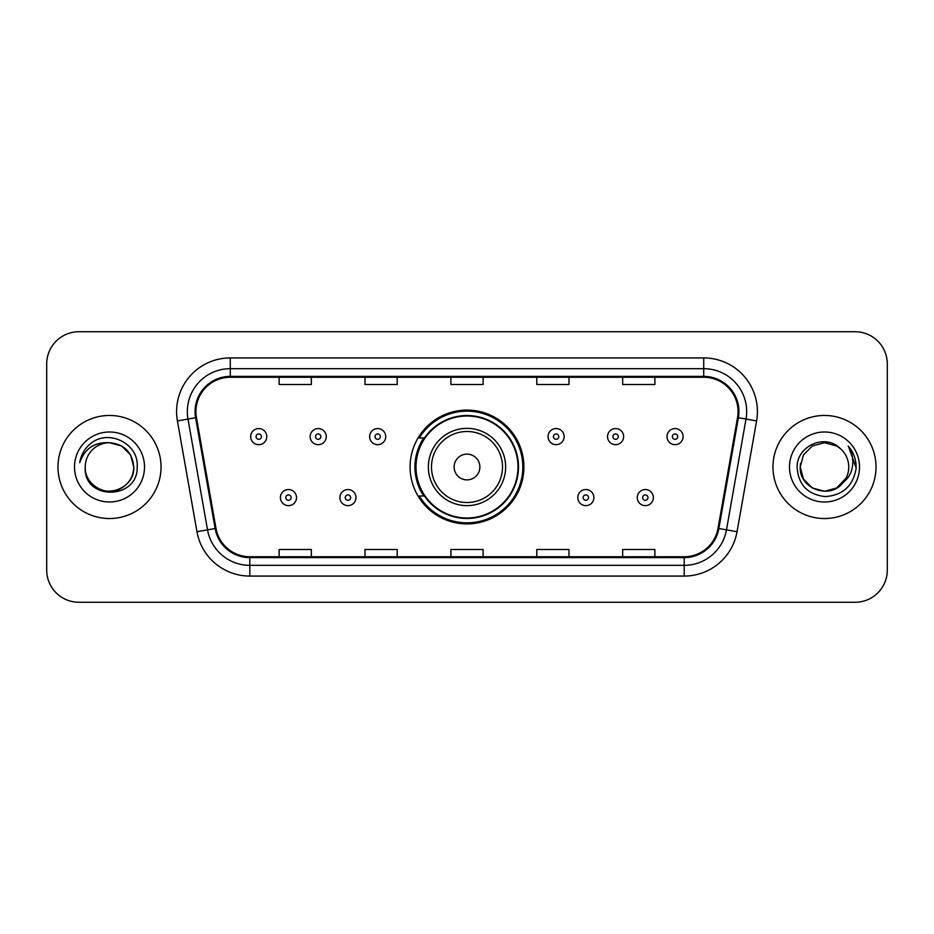 <?xml version="1.0" encoding="UTF-8"?>
<svg xmlns="http://www.w3.org/2000/svg" width="934" height="934" viewBox="0 0 934 934"><rect width="100%" height="100%" fill="white"/><g stroke="black" fill="none" stroke-linecap="round" stroke-linejoin="round"><path stroke-width="1.4" d="M410.096 467A56.904 56.904 0 0 0 467 523.904A56.904 56.904 0 0 0 523.904 467A56.904 56.904 0 0 0 467 410.096A56.904 56.904 0 0 0 410.096 467M423.744 495.989A52.071 52.071 0 0 1 423.744 438.011M46.7 363.933L46.7 570.067A32.211 32.211 0 0 0 78.911 602.267L855.089 602.267A32.211 32.211 0 0 0 887.3 570.067L887.3 363.933A32.211 32.211 0 0 0 855.089 331.733L78.911 331.733A32.211 32.211 0 0 0 46.7 363.933L46.7 570.067M57.978 467A51.533 51.533 0 0 0 109.5 518.533A51.533 51.533 0 0 0 161.033 467A51.533 51.533 0 0 0 109.5 415.467A51.533 51.533 0 0 0 57.978 467A51.533 51.533 0 0 0 109.5 518.533A51.533 51.533 0 0 0 161.033 467A51.533 51.533 0 0 0 109.5 415.467A51.533 51.533 0 0 0 57.978 467M772.967 467A51.533 51.533 0 0 0 824.5 518.533A51.533 51.533 0 0 0 876.022 467A51.533 51.533 0 0 0 824.5 415.467A51.533 51.533 0 0 0 772.967 467A51.533 51.533 0 0 0 824.5 518.533A51.533 51.533 0 0 0 876.022 467A51.533 51.533 0 0 0 824.5 415.467A51.533 51.533 0 0 0 772.967 467M195.93 411.602A34.36 34.36 0 0 1 230.278 377.254L703.722 377.254A34.36 34.36 0 0 1 737.556 417.568L718.013 528.364A34.36 34.36 0 0 1 684.19 556.746L249.81 556.746A34.36 34.36 0 0 1 215.987 528.364L196.444 417.568A34.36 34.36 0 0 1 195.93 411.602M195.066 411.602A35.212 35.212 0 0 0 195.603 417.72L215.135 528.516A35.212 35.212 0 0 0 249.81 557.61L684.19 557.61A35.212 35.212 0 0 0 718.865 528.516L738.397 417.72A35.212 35.212 0 0 0 703.722 376.39L230.278 376.39A35.212 35.212 0 0 0 195.066 411.602M177.413 420.93A53.682 53.682 0 0 1 230.278 357.92L703.722 357.92A53.682 53.682 0 0 1 756.587 420.93L737.043 531.715A53.682 53.682 0 0 1 684.19 576.08L249.81 576.08A53.682 53.682 0 0 1 196.957 531.715L177.413 420.93L187.991 419.062A42.941 42.941 0 0 1 230.278 368.661L703.722 368.661A42.941 42.941 0 0 1 746.009 419.062L726.477 529.858A42.941 42.941 0 0 1 684.19 565.339L249.81 565.339A42.941 42.941 0 0 1 207.523 529.858L187.991 419.062A42.941 42.941 0 0 1 187.337 411.602M855.089 331.733L78.911 331.733M78.911 602.267L855.089 602.267M887.3 570.067L887.3 363.933M450.9 377.254L450.9 384.516L483.1 384.516L483.1 377.254M365.007 377.254L365.007 384.516L397.219 384.516L397.219 377.254M279.126 377.254L279.126 384.516L311.337 384.516L311.337 377.254M536.781 377.254L536.781 384.516L568.993 384.516L568.993 377.254M622.663 377.254L622.663 384.516L654.874 384.516L654.874 377.254M483.1 556.746L483.1 549.484L450.9 549.484L450.9 556.746M397.219 556.746L397.219 549.484L365.007 549.484L365.007 556.746M311.337 556.746L311.337 549.484L279.126 549.484L279.126 556.746M568.993 556.746L568.993 549.484L536.781 549.484L536.781 556.746M654.874 556.746L654.874 549.484L622.663 549.484L622.663 556.746M85.239 467A24.272 24.272 0 0 1 109.5 442.728C124.245 444.164 132.336 452.254 133.772 467L130.526 454.87L121.642 445.985L109.5 442.728L121.642 445.985L130.526 454.87L133.772 467L130.526 454.87L121.642 445.985L109.5 442.728L121.642 445.985L130.526 454.87L133.772 467L130.526 454.87L121.642 445.985L109.5 442.728L121.642 445.985L130.526 454.87L133.772 467C133.445 476.153 129.394 483.158 121.642 488.015C106.511 497.705 84.41 484.944 85.239 467C82.974 500.916 138.267 500.134 137.181 467C139.049 443.79 108.904 428.753 91.053 443.241C84.737 448.297 80.966 454.8 79.729 462.75C84.725 448.507 94.649 441.84 109.5 442.728L121.642 445.985L130.526 454.87L133.772 467C133.445 476.153 129.394 483.158 121.642 488.015C106.511 497.705 84.41 484.944 85.239 467C84.41 484.944 106.511 497.705 121.642 488.015C129.394 483.158 133.445 476.153 133.772 467C135.056 489.136 103.184 500.11 90.54 482.142M74.498 467A35.002 35.002 0 0 0 109.5 502.002A35.002 35.002 0 0 0 144.513 467A35.002 35.002 0 0 0 109.5 431.998A35.002 35.002 0 0 0 74.498 467M83.278 452.266L83.628 451.659M479.878 467A12.878 12.878 0 0 0 467 454.122A12.878 12.878 0 0 0 454.122 467A12.878 12.878 0 0 0 467 479.878A12.878 12.878 0 0 0 479.878 467M505.644 467A38.644 38.644 0 0 0 467 428.356A38.644 38.644 0 0 0 428.356 467A38.644 38.644 0 0 0 467 505.644A38.644 38.644 0 0 0 505.644 467A38.644 38.644 0 0 1 467 505.644A38.644 38.644 0 0 1 428.356 467M517.996 467A50.996 50.996 0 0 0 467 416.004A50.996 50.996 0 0 0 416.004 467A50.996 50.996 0 0 0 467 517.996A50.996 50.996 0 0 0 517.996 467M522.83 467A55.83 55.83 0 0 1 419.284 495.989L424.468 495.989A51.475 51.475 0 0 0 518.475 467.128A51.475 51.475 0 0 0 424.468 438.011L419.284 438.011A55.83 55.83 0 0 1 522.83 467M836.63 488.015A24.272 24.272 0 0 0 848.761 467C848.621 459.68 845.83 453.562 840.39 448.659C825.469 433.049 796.83 445.927 797.099 467C798.196 484.723 807.583 494.588 825.282 496.584C842.701 495.324 852.976 486.065 856.093 468.821L856.151 467C856.058 459.038 853.407 452.056 848.2 446.032C852.158 452.523 853.559 459.516 852.38 467C851.283 473.293 848.247 478.418 843.262 482.388C846.869 477.893 848.702 472.767 848.761 467M812.358 488.015L824.5 491.272L836.63 488.015L842.97 482.738L836.63 488.015L824.5 491.272L812.358 488.015L803.474 479.13L800.228 467L803.474 479.13L812.358 488.015L824.5 491.272L836.63 488.015L846.052 478.15L843.262 482.388L846.052 478.15L836.677 487.992M842.97 482.738L836.63 488.015L824.5 491.272L812.358 488.015L803.474 479.13L800.228 467L803.474 479.13L812.358 488.015L824.5 491.272L836.63 488.015L842.97 482.738L837.074 487.758M843.262 482.388L842.596 483.17C829.427 499.853 798.99 488.517 800.228 467L803.474 479.13L812.358 488.015L824.5 491.272L836.63 488.015L846.052 478.15L836.63 488.015L824.5 491.272L812.358 488.015L803.474 479.13L800.228 467L803.474 454.87L812.358 445.985L824.5 442.728L836.63 445.985L840.39 448.659L836.63 445.985L824.5 442.728L812.358 445.985L803.474 454.87L800.228 467L803.474 454.87L812.358 445.985L824.5 442.728L836.63 445.985L840.39 448.659M789.487 467A35.002 35.002 0 0 0 824.5 502.002A35.002 35.002 0 0 0 859.502 467A35.002 35.002 0 0 0 824.5 431.998A35.002 35.002 0 0 0 789.487 467M800.228 467L800.496 463.416M848.434 446.3L856.128 467.922M266.785 436.622A8.056 8.056 0 0 1 258.73 444.666A8.056 8.056 0 0 1 250.674 436.622A8.056 8.056 0 0 1 258.73 428.566A8.056 8.056 0 0 1 266.785 436.622A8.056 8.056 0 0 0 258.73 428.566A8.056 8.056 0 0 0 250.674 436.622M326.258 436.622A8.056 8.056 0 0 1 318.202 444.666A8.056 8.056 0 0 1 310.158 436.622A8.056 8.056 0 0 1 318.202 428.566A8.056 8.056 0 0 1 326.258 436.622A8.056 8.056 0 0 0 318.202 428.566A8.056 8.056 0 0 0 310.158 436.622M385.73 436.622A8.056 8.056 0 0 1 377.675 444.666A8.056 8.056 0 0 1 369.631 436.622A8.056 8.056 0 0 1 377.675 428.566A8.056 8.056 0 0 1 385.73 436.622A8.056 8.056 0 0 0 377.675 428.566A8.056 8.056 0 0 0 369.631 436.622M564.159 436.622A8.056 8.056 0 0 1 556.104 444.666A8.056 8.056 0 0 1 548.06 436.622A8.056 8.056 0 0 1 556.104 428.566A8.056 8.056 0 0 1 564.159 436.622A8.056 8.056 0 0 0 556.104 428.566A8.056 8.056 0 0 0 548.06 436.622M623.632 436.622A8.056 8.056 0 0 1 615.576 444.666A8.056 8.056 0 0 1 607.532 436.622A8.056 8.056 0 0 1 615.576 428.566A8.056 8.056 0 0 1 623.632 436.622A8.056 8.056 0 0 0 615.576 428.566A8.056 8.056 0 0 0 607.532 436.622M683.104 436.622A8.056 8.056 0 0 1 675.06 444.666A8.056 8.056 0 0 1 667.004 436.622A8.056 8.056 0 0 1 675.06 428.566A8.056 8.056 0 0 1 683.104 436.622A8.056 8.056 0 0 0 675.06 428.566A8.056 8.056 0 0 0 667.004 436.622M280.41 497.6A8.056 8.056 0 0 1 288.466 489.544A8.056 8.056 0 0 1 296.522 497.6A8.056 8.056 0 0 1 288.466 505.644A8.056 8.056 0 0 1 280.41 497.6A8.056 8.056 0 0 0 288.466 505.644A8.056 8.056 0 0 0 296.522 497.6M339.894 497.6A8.056 8.056 0 0 1 347.938 489.544A8.056 8.056 0 0 1 355.994 497.6A8.056 8.056 0 0 1 347.938 505.644A8.056 8.056 0 0 1 339.894 497.6A8.056 8.056 0 0 0 347.938 505.644A8.056 8.056 0 0 0 355.994 497.6M577.796 497.6A8.056 8.056 0 0 1 585.84 489.544A8.056 8.056 0 0 1 593.896 497.6A8.056 8.056 0 0 1 585.84 505.644A8.056 8.056 0 0 1 577.796 497.6A8.056 8.056 0 0 0 585.84 505.644A8.056 8.056 0 0 0 593.896 497.6M637.268 497.6A8.056 8.056 0 0 1 645.324 489.544A8.056 8.056 0 0 1 653.368 497.6A8.056 8.056 0 0 1 645.324 505.644A8.056 8.056 0 0 1 637.268 497.6A8.056 8.056 0 0 0 645.324 505.644A8.056 8.056 0 0 0 653.368 497.6M703.722 357.92L703.722 376.39M187.991 419.062L195.603 417.72M249.81 576.08L249.81 557.61M684.19 557.61L684.19 576.08M718.865 528.516L737.043 531.715M196.957 531.715L215.135 528.516M738.397 417.72L756.587 420.93M230.278 357.92L230.278 376.39M502.504 467A35.504 35.504 0 0 0 467 431.496A35.504 35.504 0 0 0 431.496 467A35.504 35.504 0 0 0 467 502.504A35.504 35.504 0 0 0 502.504 467M256.044 436.622A2.685 2.685 0 0 0 258.73 439.307A2.685 2.685 0 0 0 261.415 436.622A2.685 2.685 0 0 0 258.73 433.936A2.685 2.685 0 0 0 256.044 436.622M315.517 436.622A2.685 2.685 0 0 0 318.202 439.307A2.685 2.685 0 0 0 320.887 436.622A2.685 2.685 0 0 0 318.202 433.936A2.685 2.685 0 0 0 315.517 436.622M375.001 436.622A2.685 2.685 0 0 0 377.675 439.307A2.685 2.685 0 0 0 380.36 436.622A2.685 2.685 0 0 0 377.675 433.936A2.685 2.685 0 0 0 375.001 436.622M553.418 436.622A2.685 2.685 0 0 0 556.104 439.307A2.685 2.685 0 0 0 558.789 436.622A2.685 2.685 0 0 0 556.104 433.936A2.685 2.685 0 0 0 553.418 436.622M612.902 436.622A2.685 2.685 0 0 0 615.576 439.307A2.685 2.685 0 0 0 618.261 436.622A2.685 2.685 0 0 0 615.576 433.936A2.685 2.685 0 0 0 612.902 436.622M672.375 436.622A2.685 2.685 0 0 0 675.06 439.307A2.685 2.685 0 0 0 677.745 436.622A2.685 2.685 0 0 0 675.06 433.936A2.685 2.685 0 0 0 672.375 436.622M291.151 497.6A2.685 2.685 0 0 0 288.466 494.915A2.685 2.685 0 0 0 285.781 497.6A2.685 2.685 0 0 0 288.466 500.285A2.685 2.685 0 0 0 291.151 497.6M350.624 497.6A2.685 2.685 0 0 0 347.938 494.915A2.685 2.685 0 0 0 345.253 497.6A2.685 2.685 0 0 0 347.938 500.285A2.685 2.685 0 0 0 350.624 497.6M588.525 497.6A2.685 2.685 0 0 0 585.84 494.915A2.685 2.685 0 0 0 583.155 497.6A2.685 2.685 0 0 0 585.84 500.285A2.685 2.685 0 0 0 588.525 497.6M647.998 497.6A2.685 2.685 0 0 0 645.324 494.915A2.685 2.685 0 0 0 642.639 497.6A2.685 2.685 0 0 0 645.324 500.285A2.685 2.685 0 0 0 647.998 497.6"/></g></svg>
